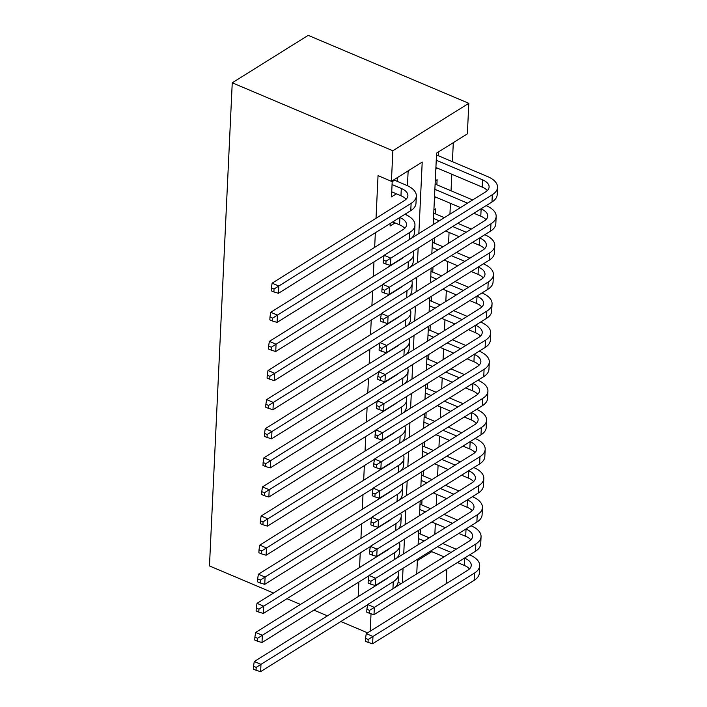 <?xml version="1.0" encoding="UTF-8"?>
<svg xmlns="http://www.w3.org/2000/svg" width="707" height="707" viewBox="0 0 707 707"><rect width="100%" height="100%" fill="white"/><g stroke="black" fill="none" stroke-linecap="round" stroke-linejoin="round"><path stroke-width="1.06" d="M446.842 569.135L446.161 583.743M433.205 224.623L436.581 153.101L467.371 133.87L468.812 103.31L308.199 35.35L232.25 82.799L209.466 565.936L273.512 593.032M434.84 534.315L435.344 523.489M436.21 505.213L436.723 494.379M437.58 476.111L438.093 465.277M438.95 447.01L439.462 436.175M440.328 417.899L440.841 407.064M441.698 388.797L442.211 377.962M443.068 359.695L443.581 348.86M444.447 330.584L444.95 319.758M445.817 301.482L446.329 290.648M447.186 272.381L447.699 261.546M448.565 243.279L449.069 232.444M449.935 214.168L450.447 203.333M451.039 190.793L451.817 174.231M452.409 161.682L453.311 142.655M376.681 556.427L374.436 558.221M378.059 527.316L375.815 529.119M379.429 498.214L377.185 500.017M380.799 469.112L378.554 470.906M382.178 440.001L379.933 441.804M383.548 410.9L381.303 412.702M384.917 381.798L382.673 383.601M386.296 352.687L384.051 354.49M387.666 323.585L385.421 325.388M389.036 294.483L386.791 296.286M390.405 265.381L388.17 267.175M394.674 234.865L389.539 238.073M396.044 205.764L390.909 208.972M390.229 223.474L390.105 226.019L395.063 222.926M438.252 155.69L438.428 151.952M436.873 184.801L437.112 179.702L435.273 180.851M435.503 213.903L435.742 208.812L433.904 209.961M434.133 243.005L434.372 237.967M432.755 272.107L432.993 267.078M431.385 301.217L431.623 296.18M430.015 330.319L430.254 325.282M428.636 359.421L428.875 354.384M427.267 388.532L427.505 383.494M425.897 417.634L426.135 412.596M424.527 446.736L424.757 441.698M423.148 475.846L423.387 470.809M421.779 504.948L422.017 499.911M417.36 560.669L431.774 551.663M435.821 169.212L437.492 168.169M434.452 198.314L436.122 197.28M420.409 534.05L420.638 529.013M418.844 233.593L422.212 162.08L391.422 181.319L378.042 175.654L376.027 218.269M375.346 232.771L374.657 247.37M373.968 261.873L373.287 276.472M372.598 290.975L371.909 305.583M371.228 320.085L370.539 334.685M369.858 349.187L369.169 363.787M368.48 378.289L367.79 392.898M367.11 407.4L366.42 421.999M365.74 436.502L365.051 451.101M364.361 465.604L363.672 480.212M362.991 494.706L362.302 509.314M361.622 523.816L360.932 538.416M360.243 552.918L359.554 567.518M358.873 582.02L358.184 596.628M406.074 214.804L406.136 213.532M407.444 185.702L408.151 170.873M392.235 180.806L391.475 196.917L396.433 193.815M397.193 181.345L397.369 177.598M367.578 632.836L340.854 621.524M327.421 615.841L313.899 610.123M300.466 604.441L286.945 598.714M370.203 631.192L371.025 613.764M391.422 181.319L392.862 150.759L232.25 82.799M432.525 239.116L431.836 253.725M431.155 268.227L430.466 282.827M429.776 297.329L429.096 311.928M428.407 326.431L427.717 341.039M427.037 355.541L426.348 370.141M425.667 384.643L424.978 399.243M424.288 413.745L423.599 428.354M422.919 442.856L422.229 457.456M421.549 471.958L420.859 486.557M420.17 501.06L419.481 515.668M418.8 530.162L418.111 544.77M417.43 559.272L416.741 573.872M468.812 103.31L392.862 150.759M402.371 582.851L403.061 568.251M403.741 553.749L404.431 539.141M405.111 524.638L405.8 510.039M406.49 495.536L407.179 480.937M407.859 466.434L408.549 451.826M409.229 437.324L409.919 422.724M410.608 408.222L411.297 393.622M411.978 379.12L412.667 364.512M413.348 350.018L414.037 335.41M414.726 320.907L415.416 306.308M416.096 291.805L416.785 277.206M417.466 262.704L418.155 248.095M398.085 582.312L401.161 583.611M391.722 191.827L400.957 195.733A16.88 8.528 -177.3 0 1 406.11 199.224M392.058 184.545L401.293 188.451A16.88 8.528 -177.3 0 1 407.895 195.662A16.88 8.528 -177.3 0 1 404.422 200.532L272.124 283.18L278.814 286.017L411.112 203.36A25.319 12.788 2.7 0 0 416.326 196.06A25.319 12.788 2.7 0 0 406.428 185.252L394.497 180.205L392.199 181.637M393.967 179.728L394.497 180.205M274.033 289.013L271.355 287.882L271.223 290.798L273.901 291.929L274.033 289.013L278.814 286.017L278.47 293.29L410.767 210.642A25.319 12.788 2.7 0 0 415.981 203.333L416.326 196.06M278.47 293.29L273.901 291.929M271.355 287.882L272.124 283.18M436.246 160.224L482.501 179.799A16.88 8.528 -177.3 0 1 489.103 187.001A16.88 8.528 -177.3 0 1 485.629 191.871L384.122 255.289L390.812 258.117L492.319 194.699A25.319 12.788 2.7 0 0 497.534 187.399A25.319 12.788 2.7 0 0 487.636 176.591L436.493 154.948M435.901 167.497L482.165 187.072A16.88 8.528 -177.3 0 1 487.317 190.563M386.031 261.122L383.353 259.99L383.221 262.898L385.898 264.029L386.031 261.122L390.812 258.117L390.467 265.399L491.975 201.981A25.319 12.788 2.7 0 0 497.189 194.672L497.534 187.399M390.467 265.399L385.898 264.029M383.353 259.99L384.122 255.289M392.703 221.927L399.579 224.835A16.88 8.528 -177.3 0 1 404.74 228.326M399.782 217.5L399.923 217.562A16.88 8.528 -177.3 0 1 406.525 224.764A16.88 8.528 -177.3 0 1 403.043 229.634L270.746 312.291L277.444 315.119L409.742 232.47A25.319 12.788 2.7 0 0 414.956 225.162A25.319 12.788 2.7 0 0 405.058 214.354L404.917 214.292M272.663 318.123L269.986 316.983L269.844 319.9L272.522 321.031L272.663 318.123L277.444 315.119L277.1 322.392L384.078 255.563M411.509 238.179A25.319 12.788 2.7 0 0 414.611 232.444L414.956 225.162M277.1 322.392L272.522 321.031M269.986 316.983L270.746 312.291M403.609 257.189A16.88 8.528 -177.3 0 1 401.673 258.735L269.376 341.393L276.066 344.221L408.363 261.572A25.319 12.788 2.7 0 0 413.586 254.273A25.319 12.788 2.7 0 0 413.038 251.294M271.294 347.225L268.616 346.094L268.474 349.002L271.152 350.133L271.294 347.225L276.066 344.221L275.73 351.503L382.699 284.665M410.131 267.281A25.319 12.788 2.7 0 0 413.242 261.546L413.586 254.273M275.73 351.503L271.152 350.133M268.616 346.094L269.376 341.393M402.23 286.291A16.88 8.528 -177.3 0 1 400.303 287.846L268.006 370.495L274.696 373.331L406.993 290.674A25.319 12.788 2.7 0 0 412.208 283.374A25.319 12.788 2.7 0 0 411.668 280.396M269.915 376.327L267.237 375.196L267.105 378.104L269.782 379.244L269.915 376.327L274.696 373.331L274.351 380.605L381.329 313.767M408.761 296.383A25.319 12.788 2.7 0 0 411.863 290.648L412.208 283.374M274.351 380.605L269.782 379.244M267.237 375.196L268.006 370.495M400.86 315.402A16.88 8.528 -177.3 0 1 398.925 316.948L266.636 399.605L273.326 402.433L405.624 319.776A25.319 12.788 2.7 0 0 410.838 312.476A25.319 12.788 2.7 0 0 410.299 309.507M268.545 405.438L265.867 404.298L265.735 407.214L268.404 408.346L268.545 405.438L273.326 402.433L272.982 409.707L379.959 342.877M407.391 325.494A25.319 12.788 2.7 0 0 410.493 319.758L410.838 312.476M272.982 409.707L268.404 408.346M265.867 404.298L266.636 399.605M480.99 208.839L481.131 208.901A16.88 8.528 -177.3 0 1 487.733 216.103A16.88 8.528 -177.3 0 1 484.251 220.973L382.743 284.391L389.442 287.228L490.95 223.81A25.319 12.788 2.7 0 0 496.164 216.501A25.319 12.788 2.7 0 0 486.266 205.693L486.124 205.631M472.691 199.948L435.123 184.059M434.876 189.326L467.557 203.156M434.531 196.608L460.478 207.584M473.911 213.267L480.787 216.174A16.88 8.528 -177.3 0 1 485.948 219.674M384.661 290.224L381.983 289.092L381.851 292L384.52 293.131L384.661 290.224L389.442 287.228L389.097 294.501L490.605 231.083A25.319 12.788 2.7 0 0 495.819 223.783L496.164 216.501M389.097 294.501L384.52 293.131M381.983 289.092L382.743 284.391M479.62 237.941L479.761 238.003A16.88 8.528 -177.3 0 1 486.354 245.214A16.88 8.528 -177.3 0 1 482.881 250.084L381.373 313.493L388.063 316.329L489.571 252.912A25.319 12.788 2.7 0 0 494.785 245.612A25.319 12.788 2.7 0 0 484.896 234.795L484.755 234.742M471.322 229.059L457.791 223.332M444.367 217.65L433.753 213.16M433.497 218.428L439.233 220.858M452.666 226.54L466.187 232.258M445.578 230.968L459.108 236.686M472.541 242.368L479.417 245.285A16.88 8.528 -177.3 0 1 484.569 248.776M383.291 319.325L380.613 318.194L380.472 321.111L383.15 322.242L383.291 319.325L388.063 316.329L387.728 323.603L489.226 260.185A25.319 12.788 2.7 0 0 494.449 252.885L494.785 245.612M387.728 323.603L383.15 322.242M380.613 318.194L381.373 313.493M478.25 267.052L478.392 267.113A16.88 8.528 -177.3 0 1 484.984 274.316A16.88 8.528 -177.3 0 1 481.511 279.185L380.004 342.603L386.694 345.431L488.201 282.013A25.319 12.788 2.7 0 0 493.415 274.714A25.319 12.788 2.7 0 0 483.517 263.905L483.376 263.844M469.943 258.161L456.422 252.434M442.989 246.752L432.375 242.262M432.127 247.538L437.863 249.96M451.287 255.642L464.817 261.369M444.208 260.07L457.729 265.788M471.162 271.47L478.047 274.387A16.88 8.528 -177.3 0 1 483.199 277.878M381.913 348.436L379.235 347.305L379.102 350.212L381.78 351.344L381.913 348.436L386.694 345.431L386.349 352.705L487.857 289.296A25.319 12.788 2.7 0 0 493.071 281.987L493.415 274.714M386.349 352.705L381.78 351.344M379.235 347.305L380.004 342.603M476.872 296.153L477.013 296.215A16.88 8.528 -177.3 0 1 483.615 303.418A16.88 8.528 -177.3 0 1 480.133 308.287L378.634 371.705L385.324 374.533L486.831 311.124A25.319 12.788 2.7 0 0 492.045 303.816A25.319 12.788 2.7 0 0 482.147 293.007L482.006 292.945M468.573 287.263L455.052 281.545M441.619 275.863L431.005 271.364M430.757 276.64L436.484 279.062M449.917 284.744L463.447 290.471M442.838 289.172L456.36 294.899M469.793 300.581L476.668 303.489A16.88 8.528 -177.3 0 1 481.829 306.979M380.543 377.538L377.865 376.407L377.732 379.314L380.41 380.446L380.543 377.538L385.324 374.533L384.979 381.815L486.487 318.397A25.319 12.788 2.7 0 0 491.701 311.098L492.045 303.816M384.979 381.815L380.41 380.446M377.865 376.407L378.634 371.705M399.49 344.503A16.88 8.528 -177.3 0 1 397.555 346.05L265.258 428.707L271.948 431.535L404.245 348.887A25.319 12.788 2.7 0 0 409.468 341.578A25.319 12.788 2.7 0 0 408.92 338.609M267.175 434.54L264.498 433.409L264.356 436.316L267.034 437.447L267.175 434.54L271.948 431.535L271.612 438.817L378.59 371.979M406.012 354.596A25.319 12.788 2.7 0 0 409.123 348.86L409.468 341.578M271.612 438.817L267.034 437.447M264.498 433.409L265.258 428.707M475.502 325.255L475.643 325.317A16.88 8.528 -177.3 0 1 482.245 332.529A16.88 8.528 -177.3 0 1 478.763 337.389L377.255 400.807L383.954 403.644L485.453 340.226A25.319 12.788 2.7 0 0 490.676 332.926A25.319 12.788 2.7 0 0 480.778 322.109L480.636 322.056M467.203 316.374L453.673 310.647M440.249 304.964L429.635 300.475M429.388 305.742L435.114 308.172M448.547 313.855L462.069 319.573M441.46 318.274L454.99 324M468.423 329.683L475.298 332.59A16.88 8.528 -177.3 0 1 480.451 336.09M379.173 406.64L376.495 405.509L376.354 408.416L379.032 409.556L379.173 406.64L383.954 403.644L383.609 410.917L485.117 347.499A25.319 12.788 2.7 0 0 490.331 340.2L490.676 332.926M383.609 410.917L379.032 409.556M376.495 405.509L377.255 400.807M398.112 373.605A16.88 8.528 -177.3 0 1 396.185 375.161L263.888 457.809L270.578 460.646L402.875 377.989A25.319 12.788 2.7 0 0 408.089 370.689A25.319 12.788 2.7 0 0 407.55 367.711M265.797 463.642L263.119 462.511L262.986 465.418L265.664 466.549L265.797 463.642L270.578 460.646L270.233 467.919L377.211 401.081M404.643 383.698A25.319 12.788 2.7 0 0 407.745 377.962L408.089 370.689M270.233 467.919L265.664 466.549M263.119 462.511L263.888 457.809M474.132 354.366L474.273 354.419A16.88 8.528 -177.3 0 1 480.866 361.63A16.88 8.528 -177.3 0 1 477.393 366.5L375.885 429.918L382.575 432.746L484.083 369.328A25.319 12.788 2.7 0 0 489.297 362.028A25.319 12.788 2.7 0 0 479.399 351.22L479.258 351.158M465.833 345.476L452.303 339.749M438.87 334.066L428.256 329.577M428.009 334.853L433.745 337.274M447.169 342.957L460.699 348.684M440.09 347.384L453.62 353.102M467.044 358.785L473.929 361.701A16.88 8.528 -177.3 0 1 479.081 365.192M377.794 435.751L375.125 434.611L374.984 437.527L377.662 438.658L377.794 435.751L382.575 432.746L382.231 440.019L483.738 376.61A25.319 12.788 2.7 0 0 488.952 369.301L489.297 362.028M382.231 440.019L377.662 438.658M375.125 434.611L375.885 429.918M396.742 402.716A16.88 8.528 -177.3 0 1 394.806 404.263L262.518 486.911L269.208 489.748L401.505 407.091A25.319 12.788 2.7 0 0 406.719 399.791A25.319 12.788 2.7 0 0 406.18 396.813M264.427 492.744L261.749 491.612L261.617 494.529L264.294 495.66L264.427 492.744L269.208 489.748L268.863 497.021L375.841 430.192M403.273 412.808A25.319 12.788 2.7 0 0 406.375 407.064L406.719 399.791M268.863 497.021L264.294 495.66M261.749 491.612L262.518 486.911M472.753 383.468L472.895 383.53A16.88 8.528 -177.3 0 1 479.496 390.732A16.88 8.528 -177.3 0 1 476.014 395.602L374.516 459.02L381.206 461.848L482.713 398.43A25.319 12.788 2.7 0 0 487.927 391.13A25.319 12.788 2.7 0 0 478.029 380.322L477.888 380.26M464.455 374.577L450.933 368.86M437.5 363.177L426.887 358.679M426.639 363.955L432.366 366.376M445.799 372.059L459.329 377.785M438.72 376.486L452.241 382.213M465.674 387.896L472.55 390.803A16.88 8.528 -177.3 0 1 477.711 394.294M376.424 464.853L373.747 463.721L373.614 466.629L376.292 467.76L376.424 464.853L381.206 461.848L380.861 469.13L482.368 405.712A25.319 12.788 2.7 0 0 487.583 398.412L487.927 391.13M380.861 469.13L376.292 467.76M373.747 463.721L374.516 459.02M395.372 431.818A16.88 8.528 -177.3 0 1 393.437 433.364L261.139 516.022L267.838 518.85L400.127 436.201A25.319 12.788 2.7 0 0 405.35 428.893A25.319 12.788 2.7 0 0 404.802 425.923M263.057 521.854L260.379 520.723L260.238 523.631L262.916 524.762L263.057 521.854L267.838 518.85L267.493 526.132L374.471 459.294M401.903 441.91A25.319 12.788 2.7 0 0 405.005 436.175L405.35 428.893M267.493 526.132L262.916 524.762M260.379 520.723L261.139 516.022M471.383 412.57L471.525 412.632A16.88 8.528 -177.3 0 1 478.126 419.843A16.88 8.528 -177.3 0 1 474.644 424.704L373.137 488.122L379.836 490.958L481.334 427.541A25.319 12.788 2.7 0 0 486.557 420.241A25.319 12.788 2.7 0 0 476.659 409.424L476.518 409.362M463.085 403.679L449.564 397.961M436.131 392.279L425.517 387.79M425.269 393.057L430.996 395.487M444.429 401.169L457.95 406.887M437.341 405.588L450.872 411.315M464.305 416.997L471.18 419.905A16.88 8.528 -177.3 0 1 476.332 423.405M375.055 493.954L372.377 492.823L372.236 495.731L374.913 496.862L375.055 493.954L379.836 490.958L379.491 498.232L480.999 434.814A25.319 12.788 2.7 0 0 486.213 427.514L486.557 420.241M379.491 498.232L374.913 496.862M372.377 492.823L373.137 488.122M393.993 460.92A16.88 8.528 -177.3 0 1 392.067 462.475L259.769 545.124L266.459 547.952L398.757 465.303A25.319 12.788 2.7 0 0 403.971 458.003A25.319 12.788 2.7 0 0 403.432 455.025M261.678 550.956L259.009 549.825L258.868 552.733L261.546 553.864L261.678 550.956L266.459 547.952L266.115 555.234L373.093 488.396M400.524 471.012A25.319 12.788 2.7 0 0 403.635 465.277L403.971 458.003M266.115 555.234L261.546 553.864M259.009 549.825L259.769 545.124M470.014 441.681L470.155 441.734A16.88 8.528 -177.3 0 1 476.748 448.945A16.88 8.528 -177.3 0 1 473.275 453.814L371.767 517.232L378.457 520.06L479.965 456.642A25.319 12.788 2.7 0 0 485.179 449.343A25.319 12.788 2.7 0 0 475.281 438.526L475.139 438.473M461.715 432.79L448.185 427.063M434.752 421.381L424.138 416.891M423.891 422.167L429.626 424.589M443.059 430.271L456.581 435.989M435.972 434.699L449.502 440.417M462.926 446.099L469.81 449.016A16.88 8.528 -177.3 0 1 474.963 452.507M373.676 523.056L371.007 521.925L370.866 524.841L373.543 525.973L373.676 523.056L378.457 520.06L378.112 527.334L479.62 463.916A25.319 12.788 2.7 0 0 484.843 456.616L485.179 449.343M378.112 527.334L373.543 525.973M371.007 521.925L371.767 517.232M392.624 490.022A16.88 8.528 -177.3 0 1 390.697 491.577L258.4 574.225L265.09 577.062L397.387 494.405A25.319 12.788 2.7 0 0 402.601 487.105A25.319 12.788 2.7 0 0 402.062 484.127M260.309 580.058L257.631 578.927L257.498 581.834L260.176 582.975L260.309 580.058L265.09 577.062L264.745 584.336L371.723 517.497M399.155 500.114A25.319 12.788 2.7 0 0 402.256 494.379L402.601 487.105M264.745 584.336L260.176 582.975M257.631 578.927L258.4 574.225M468.635 470.782L468.776 470.844A16.88 8.528 -177.3 0 1 475.378 478.047A16.88 8.528 -177.3 0 1 471.905 482.916L370.397 546.334L377.087 549.162L478.595 485.744A25.319 12.788 2.7 0 0 483.809 478.445A25.319 12.788 2.7 0 0 473.911 467.636L473.77 467.574M460.337 461.892L446.815 456.165M433.382 450.483L422.768 445.993M422.521 451.269L428.248 453.691M441.681 459.373L455.211 465.1M434.602 463.801L448.123 469.519M461.556 475.21L468.441 478.118A16.88 8.528 -177.3 0 1 473.593 481.608M372.306 552.167L369.628 551.036L369.496 553.943L372.174 555.075L372.306 552.167L377.087 549.162L376.743 556.444L478.25 493.026A25.319 12.788 2.7 0 0 483.464 485.718L483.809 478.445M376.743 556.444L372.174 555.075M369.628 551.036L370.397 546.334M391.254 519.132A16.88 8.528 -177.3 0 1 389.318 520.679L257.021 603.336L263.72 606.164L396.017 523.516A25.319 12.788 2.7 0 0 401.231 516.207A25.319 12.788 2.7 0 0 400.683 513.238M258.939 609.169L256.261 608.029L256.12 610.945L258.797 612.076L258.939 609.169L263.72 606.164L263.375 613.437L370.353 546.608M397.785 529.225A25.319 12.788 2.7 0 0 400.887 523.489L401.231 516.207M263.375 613.437L258.797 612.076M256.261 608.029L257.021 603.336M467.265 499.884L467.407 499.946A16.88 8.528 -177.3 0 1 474.008 507.149A16.88 8.528 -177.3 0 1 470.526 512.018L369.019 575.436L375.717 578.273L477.216 514.855A25.319 12.788 2.7 0 0 482.439 507.546A25.319 12.788 2.7 0 0 472.541 496.738L472.4 496.676M458.967 490.994L445.445 485.276M432.012 479.593L421.399 475.104M421.151 480.371L426.878 482.793M440.311 488.484L453.832 494.202M433.232 492.903L446.753 498.629M460.186 504.312L467.062 507.219A16.88 8.528 -177.3 0 1 472.223 510.71M370.936 581.269L368.259 580.138L368.117 583.045L370.795 584.176L370.936 581.269L375.717 578.273L375.373 585.546L476.88 522.128A25.319 12.788 2.7 0 0 482.094 514.829L482.439 507.546M375.373 585.546L370.795 584.176M368.259 580.138L369.019 575.436M389.875 548.234A16.88 8.528 -177.3 0 1 387.949 549.781L255.651 632.438L262.341 635.266L394.639 552.618A25.319 12.788 2.7 0 0 399.853 545.318A25.319 12.788 2.7 0 0 399.314 542.34M257.569 638.271L254.891 637.14L254.75 640.047L257.428 641.178L257.569 638.271L262.341 635.266L261.997 642.548L368.974 575.71M396.406 558.327A25.319 12.788 2.7 0 0 399.517 552.591L399.853 545.318M261.997 642.548L257.428 641.178M254.891 637.14L255.651 632.438M465.895 528.986L466.037 529.048A16.88 8.528 -177.3 0 1 472.629 536.26A16.88 8.528 -177.3 0 1 469.156 541.129L367.649 604.538L374.339 607.375L475.846 543.957A25.319 12.788 2.7 0 0 481.06 536.657A25.319 12.788 2.7 0 0 471.162 525.84L471.03 525.787M457.597 520.105L444.067 514.378M430.634 508.695L420.029 504.206M419.772 509.473L425.508 511.903M438.941 517.586L452.462 523.304M431.853 522.013L445.383 527.731M458.808 533.414L465.692 536.321A16.88 8.528 -177.3 0 1 470.844 539.821M369.567 610.371L366.889 609.24L366.747 612.156L369.425 613.287L369.567 610.371L374.339 607.375L374.003 614.648L475.502 551.23A25.319 12.788 2.7 0 0 480.725 543.93L481.06 536.657M374.003 614.648L369.425 613.287M366.889 609.24L367.649 604.538M388.505 577.336A16.88 8.528 -177.3 0 1 386.579 578.892L254.281 661.54L260.971 664.377L393.269 581.72A25.319 12.788 2.7 0 0 398.483 574.42A25.319 12.788 2.7 0 0 397.944 571.442M256.19 667.373L253.513 666.241L253.38 669.149L256.058 670.289L256.19 667.373L260.971 664.377L260.627 671.65L367.605 604.812M395.036 587.429A25.319 12.788 2.7 0 0 398.138 581.693L398.483 574.42M260.627 671.65L256.058 670.289M253.513 666.241L254.281 661.54M464.526 558.097L464.658 558.15A16.88 8.528 -177.3 0 1 471.26 565.361A16.88 8.528 -177.3 0 1 467.787 570.231L366.279 633.649L372.969 636.477L474.477 573.059A25.319 12.788 2.7 0 0 479.691 565.759A25.319 12.788 2.7 0 0 469.793 554.951L469.651 554.889M456.218 549.206L442.697 543.48M429.264 537.797L418.65 533.308M418.403 538.584L424.129 541.005M437.562 546.688L451.093 552.414M430.483 551.115L444.005 556.833M457.438 562.516L464.322 565.432A16.88 8.528 -177.3 0 1 469.475 568.923M368.188 639.482L365.51 638.341L365.378 641.258L368.055 642.389L368.188 639.482L372.969 636.477L372.624 643.75L474.132 580.341A25.319 12.788 2.7 0 0 479.346 573.032L479.691 565.759M372.624 643.75L368.055 642.389M365.51 638.341L366.279 633.649M401.293 188.451L400.957 195.733M411.112 203.36L410.767 210.642M482.501 179.799L482.165 187.072M492.319 194.699L491.975 201.981M399.923 217.562L399.579 224.835M409.742 232.47L409.406 239.487M408.363 261.572L408.036 268.598M406.993 290.674L406.666 297.7M405.624 319.776L405.288 326.802M481.131 208.901L480.787 216.174M490.95 223.81L490.605 231.083M479.761 238.003L479.417 245.285M489.571 252.912L489.226 260.185M478.392 267.113L478.047 274.387M488.201 282.013L487.857 289.296M477.013 296.215L476.668 303.489M486.831 311.124L486.487 318.397M404.245 348.887L403.918 355.904M475.643 325.317L475.298 332.59M485.453 340.226L485.117 347.499M402.875 377.989L402.548 385.015M474.273 354.419L473.929 361.701M484.083 369.328L483.738 376.61M401.505 407.091L401.169 414.116M472.895 383.53L472.55 390.803M482.713 398.43L482.368 405.712M400.127 436.201L399.8 443.218M471.525 412.632L471.18 419.905M481.334 427.541L480.999 434.814M398.757 465.303L398.43 472.329M470.155 441.734L469.81 449.016M479.965 456.642L479.62 463.916M397.387 494.405L397.051 501.431M468.776 470.844L468.441 478.118M478.595 485.744L478.25 493.026M396.017 523.516L395.681 530.533M467.407 499.946L467.062 507.219M477.216 514.855L476.88 522.128M394.639 552.618L394.312 559.635M466.037 529.048L465.692 536.321M475.846 543.957L475.502 551.23M393.269 581.72L392.933 588.745M464.658 558.15L464.322 565.432M474.477 573.059L474.132 580.341"/></g></svg>
